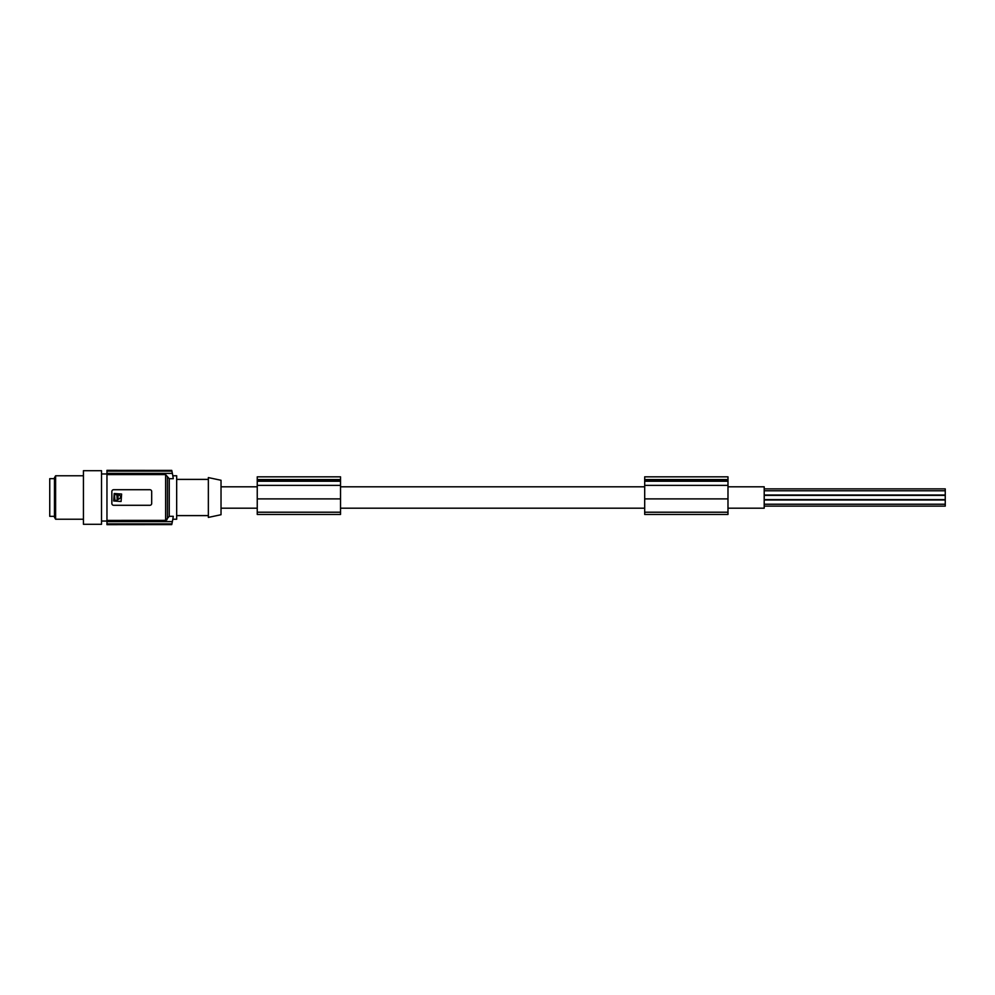 <?xml version="1.0" encoding="UTF-8"?>
<svg xmlns="http://www.w3.org/2000/svg" width="995" height="995" viewBox="0 0 995 995"><rect width="100%" height="100%" fill="white"/><g stroke="black" fill="none" stroke-linecap="round" stroke-linejoin="round"><path stroke-width="1.49" d="M340.526 479.54L257.245 479.54L257.245 476.829L340.526 476.829L340.526 514.452L257.245 514.452L257.245 512.214L340.526 512.214M257.245 479.54L257.245 512.214M257.245 485.373L340.526 485.373M257.245 479.752L340.526 479.752M257.245 498.893L340.526 498.893M727.979 479.54L644.698 479.54L644.698 476.829L727.979 476.829L727.979 514.452L644.698 514.452L644.698 512.214L727.979 512.214M727.979 486.816L764.197 486.816L764.197 508.184L727.979 508.184M644.698 508.184L340.526 508.184M257.245 508.184L221.027 508.184M257.245 486.816L221.027 486.816M644.698 486.816L340.526 486.816M644.698 479.54L644.698 485.373L727.979 485.373M644.698 485.373L644.698 498.893L727.979 498.893M644.698 479.752L727.979 479.752M644.698 498.893L644.698 512.214M221.027 514.726L221.027 480.274L208.353 477.588L208.353 517.412L221.027 514.726M176.675 479.391L208.353 479.391M176.675 515.609L208.353 515.609M106.962 523.867L171.899 523.867A126.738 126.738 0 0 1 171.749 524.601L106.962 524.663L106.962 474.603L165.63 474.603L169.25 478.682L173.279 478.682L172.807 475.772L176.675 475.772L176.675 519.228L172.807 519.228L173.279 516.318L172.807 519.228M167.434 476.617L167.434 518.383L169.25 516.318L173.279 516.318A126.738 126.738 0 0 1 172.371 521.604L171.899 523.867M106.962 470.399L106.962 471.132L171.899 471.132A126.738 126.738 0 0 0 171.749 470.399L106.962 470.337L171.749 470.399M106.962 471.132L106.962 474.603M101.527 524.29L101.527 470.71L83.431 470.71L83.431 524.29L101.527 524.29M55.608 519.228L54.451 517.238L54.451 477.762L55.608 475.772L55.608 519.228L83.431 519.228M54.451 516.33L49.75 516.33L49.75 478.67L54.451 478.67M166.874 519.838L167.434 518.383L165.63 520.397L165.63 474.603M150.058 489.727L149.872 489.714A1.816 1.816 0 0 1 151.688 491.53L151.688 503.47A1.816 1.816 0 0 1 149.872 505.286L113.666 505.286A1.816 1.816 0 0 1 111.85 503.47L111.85 491.53A1.816 1.816 0 0 1 113.666 489.714L149.872 489.714M106.962 520.397L166.003 520.36M121.079 501.48L113.666 500.958L114.201 493.52L121.614 494.042L121.079 501.48M118.082 496.928C116.788 496.928 116.788 496.928 118.082 496.928M116.975 495.896L116.788 494.403L114.549 494.789L114.947 500.597L117.199 500.211L116.975 495.896M118.019 497.948L118.206 499.415C121.477 497.736 121.465 496.057 118.181 494.403L118.019 497.948M106.962 524.601L171.749 524.601M106.962 521.604L172.371 521.604M173.279 478.682A126.738 126.738 0 0 0 172.371 473.396L171.899 471.132M106.962 473.396L172.371 473.396M764.197 504.229L945.25 504.229L945.25 506.132L764.197 506.132M764.197 499.987L945.25 499.987L945.25 504.229M764.197 495.012L945.25 495.012L945.25 490.771L764.197 490.771M764.197 499.614L945.25 499.614L945.25 495.386L764.197 495.386M764.197 488.868L945.25 488.868L945.25 490.771M257.245 481.219L340.526 481.219M644.698 481.219L727.979 481.219M169.25 478.682L169.25 516.318M101.527 473.968L106.962 473.968M101.527 521.032L106.962 521.032M83.431 475.772L55.608 475.772"/></g></svg>
